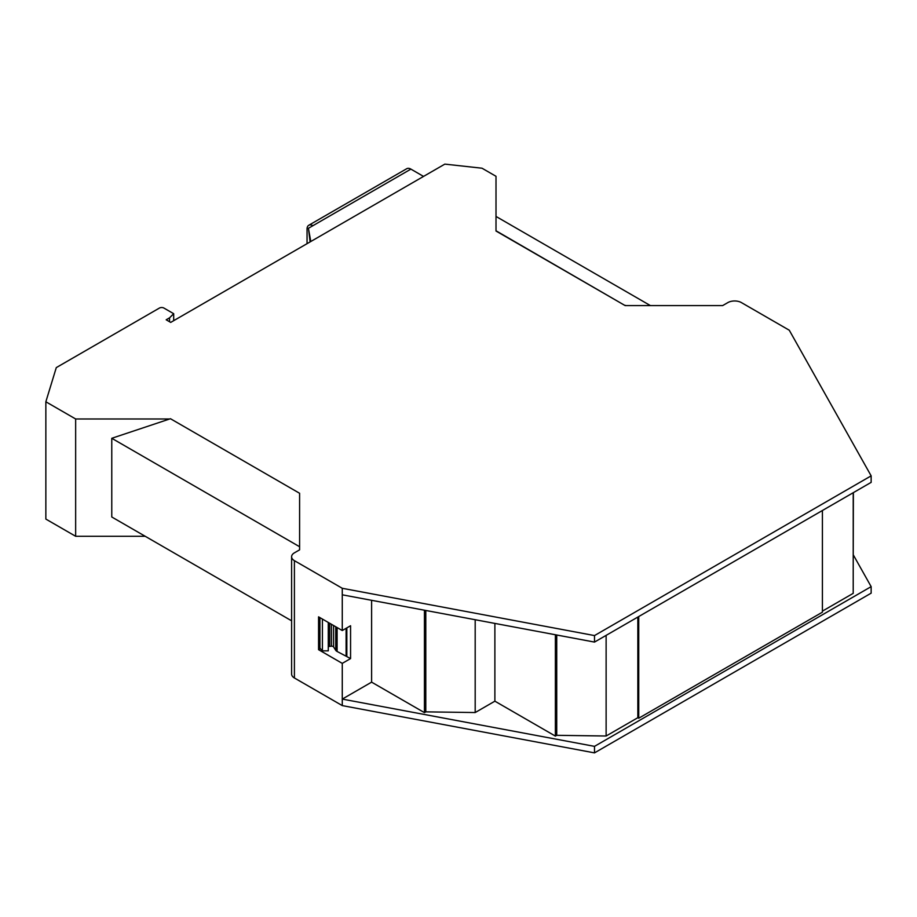 <?xml version="1.0" encoding="UTF-8"?>
<svg xmlns="http://www.w3.org/2000/svg" width="917" height="917" viewBox="0 0 917 917"><rect width="100%" height="100%" fill="white"/><g stroke="black" fill="none" stroke-linecap="round" stroke-linejoin="round"><path stroke-width="1.38" d="M331.427 624.271L331.427 646.198A1.914 1.1 180 0 1 333.123 646.508A1.914 1.1 180 0 1 333.57 646.909L333.57 625.497M328.275 647.012A1.914 1.1 180 0 1 328.653 646.691A1.914 1.1 180 0 1 329.673 646.382L329.673 623.251M346.832 655.781L346.11 656.205L346.11 628.305M346.11 656.205L337.101 651.471A5.112 2.946 180 0 1 335.737 650.313L333.57 646.909M321.408 618.482L323.3 619.571M331.427 646.198L329.673 646.382M328.275 622.448L328.275 650.852L322.406 650.852L319.918 648.124L319.918 617.622M318.566 649.683L318.566 616.843L342.27 630.529L350.569 625.738L350.569 658.578L342.27 663.369L318.566 649.683L320.388 648.628M350.569 658.578L346.832 656.618L346.832 627.893M342.27 630.529L342.27 588.29L594.503 635.573L871.15 475.854L789.273 330.223L741.406 302.587A9.583 5.525 0 0 0 727.857 302.587L722.665 305.59L625.142 305.59L496.005 231.027L496.005 176.293L482.01 168.212L444.837 164.12L170.688 322.406L166.183 319.792L169.553 317.844L173.691 313.706L163.925 308.066A3.198 1.845 0 0 0 159.409 308.066L56.292 367.602L45.85 401.772L75.653 418.977L169.691 418.977L111.771 438.292L111.771 516.982L291.606 620.809M371.614 600.314L371.614 682.145L342.27 699.086L342.27 663.369M853.383 555.037L871.15 586.639L594.503 746.358L342.27 699.086L342.27 705.597L294.403 677.972A9.583 5.525 180 0 1 291.606 674.064L291.606 556.757A9.583 5.525 0 0 0 294.403 560.665L342.27 588.29M424.445 610.206L424.445 712.635L371.614 682.145M342.27 594.812L594.503 642.083L871.15 482.365L871.15 475.854M424.445 712.635L425.797 711.856L475.189 712.543L494.882 701.173L555.381 736.099L556.734 735.319L606.126 736.007L637.831 717.702L638.736 718.217L822.411 612.178L822.411 510.505M853.383 492.624L853.211 564.15M822.411 611.135L853.211 593.345L853.211 492.727M299.595 493.541L299.595 549.845L294.403 552.836A9.583 5.525 0 0 0 291.606 556.757M871.15 586.639L871.15 593.161L594.503 752.88L342.27 705.597M145.207 536.285L75.653 536.285L45.85 519.079L45.85 401.772M425.797 610.47L425.797 711.856M594.503 642.083L594.503 635.573M475.189 619.72L475.189 712.543M494.882 623.411L494.882 701.173M555.381 634.747L555.381 736.099M606.126 635.378L606.126 736.007M556.734 735.319L556.734 635.011M637.831 617.072L637.831 717.702M638.736 616.556L638.736 718.217M594.503 752.88L594.503 746.358M650.405 305.59L496.005 216.446L496.005 231.027M173.691 320.663L173.691 313.706M75.653 418.977L75.653 536.285M299.595 549.845L299.595 493.277L170.47 418.725L169.691 418.977M322.406 619.571L322.406 650.852M496.005 230.775L625.142 305.59M625.142 305.327L625.921 305.59M310.794 241.515L308.41 228.299L312.926 225.685A8.299 4.791 -120 0 0 308.765 225.273A8.299 4.791 -120 0 0 307.046 229.078L307.046 243.67M312.926 225.685L410.896 169.118L423.539 176.419M169.553 321.741L169.553 317.844M111.771 438.292L299.595 546.727M410.896 169.118A8.299 4.791 -120 0 0 406.747 168.705L308.765 225.273M310.118 241.905L308.41 228.299M337.101 651.471L337.101 627.537M335.737 650.313L335.737 626.758M294.403 677.972L294.403 560.665"/></g></svg>
